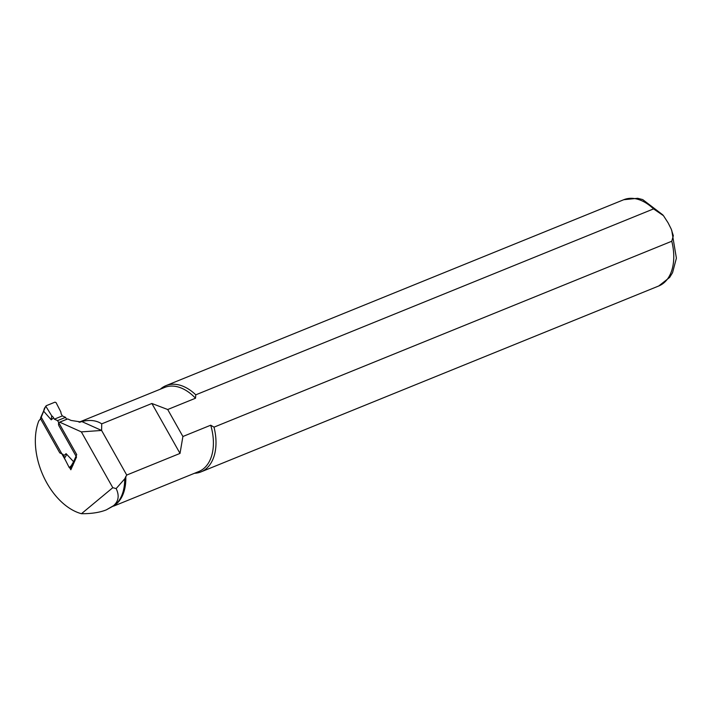 <?xml version="1.0" encoding="UTF-8"?>
<svg xmlns="http://www.w3.org/2000/svg" width="712" height="712" viewBox="0 0 712 712"><rect width="100%" height="100%" fill="white"/><g stroke="black" fill="none" stroke-linecap="round" stroke-linejoin="round"><path stroke-width="1.07" d="M40.789 417.73L40.602 418.852L59.781 452.885L62.994 454.336L63.733 455.644A4.655 3.524 -129.7 0 1 64.427 458.181C66.163 455.903 66.723 454.398 66.109 453.678L73.585 461.714L76.736 454.639L57.565 420.605L65.557 417.365L66.652 419.306M73.033 465.176L71.298 465.71L69.224 467.57L70.337 468.096L71.876 467.473M69.224 467.57L64.427 458.181M44.642 408.19L46.325 405.68L54.993 402.155L56.088 402.654L60.903 412.07A4.655 3.524 50.3 0 0 61.597 414.607L62.336 415.915L65.557 417.365M57.565 420.605L54.343 419.163L53.605 417.846A4.655 3.524 50.3 0 0 51.709 415.799L46.111 406.739M51.709 415.799L51.228 419.813L43.583 411.109M71.298 465.71L73.585 461.714L74.262 462.115M54.343 419.163L62.336 415.915M160.316 389.197A46.547 29.575 67.9 0 1 165.967 385.646A46.547 29.575 67.9 0 1 195.782 394.822L653.554 208.901L663.486 215.7L668.105 222.856L671.202 229.006L673.329 235.717L671.772 241.243L214.009 427.156L210.716 425.206L182.904 436.5L180.02 453.411L126.736 475.055L101.602 430.448L81.764 421.54L80.759 421.94L71.075 420.445L67.702 418.932A2.795 1.771 -112.1 0 0 67.4 419.003A2.795 1.771 -112.1 0 0 67.133 419.163M69.901 468.113L70.844 469.778L76.531 457.024L59.051 426.007A2.795 1.771 67.9 0 1 59.407 422.252A2.795 1.771 67.9 0 1 59.71 422.172L81.346 431.89L112.79 487.693L81.462 513.708C91.465 513.779 99.742 512.498 106.293 509.881L113.528 505.689C118.619 501.301 119.491 495.597 116.163 488.574L112.79 487.693M81.462 513.708A58.882 37.407 -112.1 0 1 43.468 476.346A58.882 37.407 -112.1 0 1 38.795 420.899L41.501 417.704L65.629 460.522M126.736 475.055L124.698 478.873A45.844 29.13 67.9 0 1 119.242 500.242A45.844 29.13 67.9 0 1 114.908 505.128L106.293 509.881M79.628 422.18A45.381 28.836 67.9 0 1 80.759 421.94L80.144 422.118M81.764 421.54C89.73 419.573 96.387 420.347 101.727 423.845L101.602 430.448L81.346 431.89M59.71 422.172L67.702 418.932M124.698 478.873L116.163 488.574M101.727 423.845L151.879 403.482L167.703 409.516L195.506 398.222L195.782 394.822M79.023 422.207L164.623 387.444A45.381 28.836 67.9 0 1 195.506 398.222M210.716 425.206A45.381 28.836 67.9 0 1 198.773 471.54L113.617 506.125M214.009 427.156A46.547 29.575 67.9 0 1 200.998 471.887A46.547 29.575 67.9 0 1 194.474 473.284M182.904 436.5L167.703 409.516M180.02 453.411L151.879 403.482M70.337 468.096L72.775 465.461M51.228 419.813L53.605 417.846M40.602 418.852L44.82 408.288M66.109 453.678L63.733 455.644M125.784 476.39A45.381 28.836 67.9 0 1 115.308 504.781M114.908 505.128L113.528 505.689M662.917 214.962L642.713 199.583L637.676 198.292L623.739 199.725A46.547 29.575 67.9 0 1 653.554 208.901M671.772 241.243A46.547 29.575 67.9 0 1 658.76 285.975L200.998 471.887M43.574 411.135L40.504 418.006M46.066 405.893L44.438 408.323M44.402 408.385L43.566 411.162M623.739 199.725L165.967 385.646M671.719 230.261L676.4 258.171L672.564 272.66L669.672 277.404L658.76 285.975M67.4 419.003L59.407 422.252"/></g></svg>
